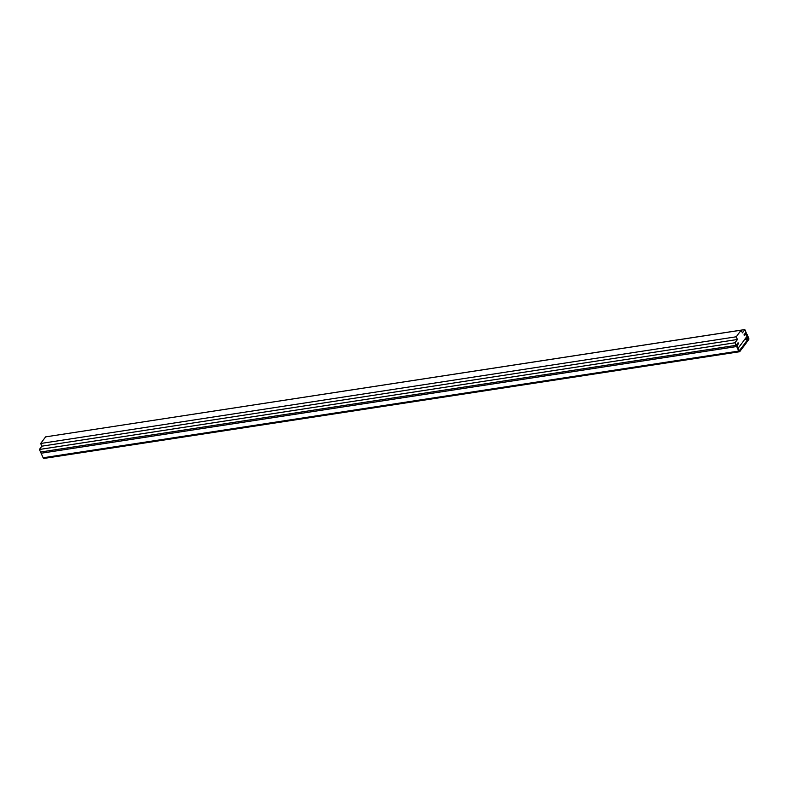 <?xml version="1.0" encoding="UTF-8"?>
<svg xmlns="http://www.w3.org/2000/svg" width="788" height="788" viewBox="0 0 788 788"><rect width="100%" height="100%" fill="white"/><g stroke="black" fill="none" stroke-linecap="round" stroke-linejoin="round"><path stroke-width="1.18" d="M744.857 329.561L742.385 332.871L741.173 330.182L736.228 336.791L737.44 339.48L734.968 342.78L736.11 345.331L738.09 342.681L738.484 343.558L737.075 345.991L738.267 348.04L747.004 336.368L746.138 333.876L744.424 335.619L744.03 334.752L746 332.112L744.857 329.561L49.24 436.316M741.173 330.182L45.605 436.877L40.661 443.486L41.872 446.166L39.4 449.475L40.552 452.016L736.11 345.331M736.228 336.791L40.661 443.486M737.44 339.48L41.872 446.166M734.968 342.78L39.4 449.475M40.887 451.967A1.458 0.778 81.3 0 0 41.104 453.238L43.143 457.769A1.458 0.778 81.3 0 0 43.941 458.439L739.508 351.744A1.458 0.778 -98.7 0 1 738.711 351.074L43.143 457.769M738.711 351.074L736.662 346.543A1.458 0.778 -98.7 0 1 736.691 344.553L738.09 342.681L738.484 343.558L737.075 345.991L739.242 350.69M739.449 350.66L748.176 338.978L746.138 333.876L744.424 335.619L744.03 334.752L745.428 332.881A1.458 0.778 -98.7 0 1 745.753 332.664A1.458 0.778 -98.7 0 1 746.551 333.324L748.6 337.855A1.458 0.778 -98.7 0 1 748.57 339.855L739.843 351.527A1.458 0.778 -98.7 0 1 739.508 351.744M736.662 346.543L41.104 453.238M748.186 338.407L745.113 338.879M748.176 338.978L744.64 339.52"/></g></svg>
